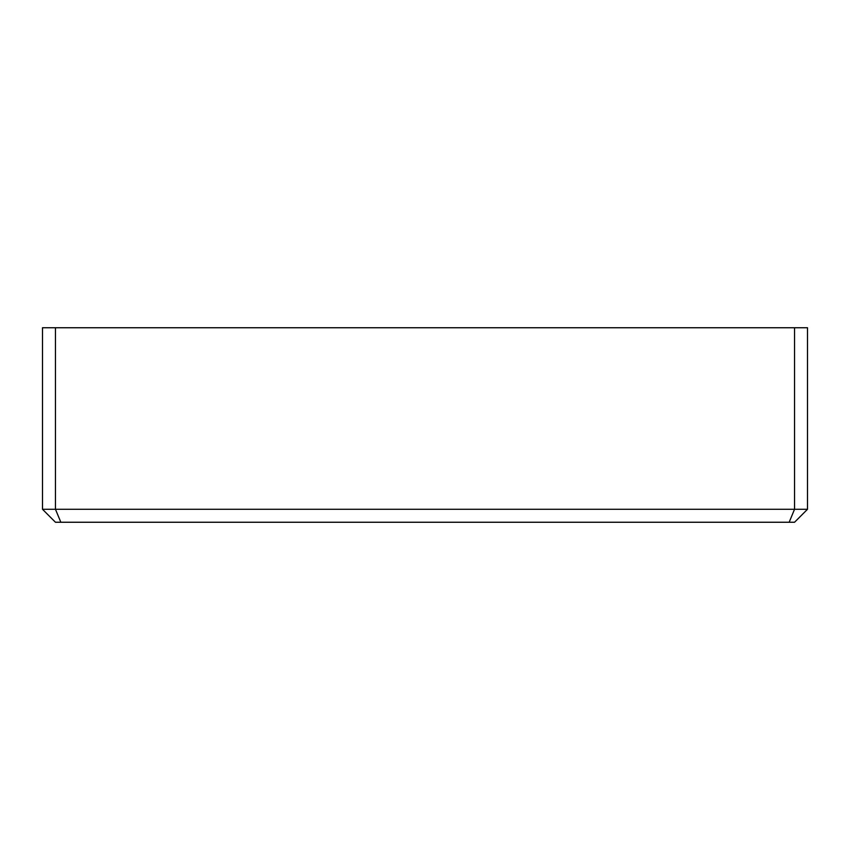 <?xml version="1.0" encoding="UTF-8"?>
<svg xmlns="http://www.w3.org/2000/svg" width="850" height="850" viewBox="0 0 850 850"><rect width="100%" height="100%" fill="white"/><g stroke="black" fill="none" stroke-linecap="round" stroke-linejoin="round"><path stroke-width="1.27" d="M60.839 522.251L789.161 522.251L794.537 509.277L55.463 509.277L60.839 522.251L55.463 522.251L42.5 509.277L55.463 509.277L55.463 327.749L794.537 327.749L794.537 509.277L807.5 509.277L794.537 522.251L789.161 522.251M807.5 509.277L807.5 327.749L794.537 327.749M55.463 327.749L42.5 327.749L42.5 509.277"/></g></svg>
